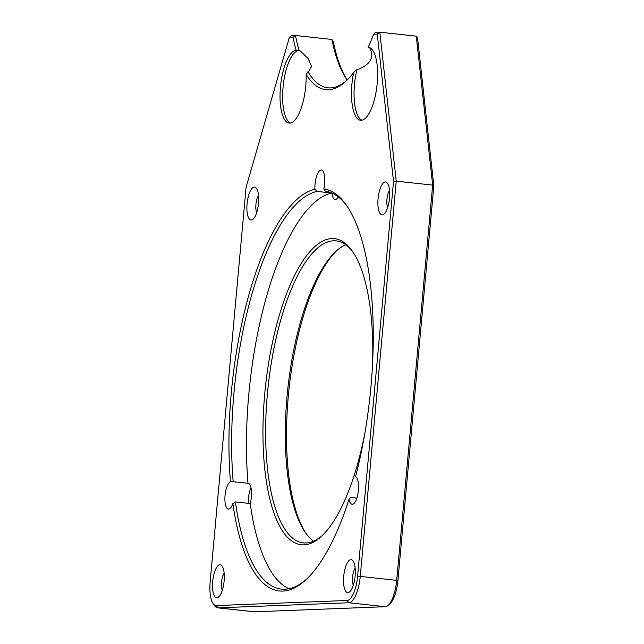 <?xml version="1.0" encoding="UTF-8"?>
<svg xmlns="http://www.w3.org/2000/svg" width="644" height="644" viewBox="0 0 644 644"><rect width="100%" height="100%" fill="white"/><g stroke="black" fill="none" stroke-linecap="round" stroke-linejoin="round"><path stroke-width="0.97" d="M369.777 47.72A36.66 12.534 -83.8 0 0 369.68 47.745C374.687 57.397 370.421 64.794 356.889 69.922L356.245 69.85L353.653 72.547A152.982 52.325 96.2 0 1 345.828 81.289A152.982 52.325 96.2 0 1 306.142 74.398L307.945 71.734A150.913 51.617 -83.8 0 0 327.917 87.817A150.913 51.617 -83.8 0 0 346.77 80.395M373.649 34.204L375.444 32.369L379.823 32.2L416.266 36.153L432.663 185.102L433.831 185.891L397.92 580.494A24.166 8.267 96.2 0 1 390.151 603.517L388.26 605.247A26.235 8.976 -83.8 0 0 396.704 580.252L432.663 185.102L396.229 181.149L360.262 576.299A26.235 8.976 96.2 0 1 348.839 602.752L218.066 607.847A26.235 8.976 96.2 0 1 217.608 607.831A26.235 8.976 96.2 0 1 214.557 605.69L213.084 603.589A24.166 8.267 -83.8 0 0 216.312 605.577L347.092 600.482A24.166 8.267 -83.8 0 0 357.613 576.114L393.524 181.519L377.287 34.068L373.649 34.204A152.982 52.325 96.2 0 1 368.183 47.366L369.68 47.745M296.103 50.176A152.982 52.325 96.2 0 1 293.004 37.352L289.365 37.497L291.072 35.661L295.459 35.492A150.913 51.617 -83.8 0 0 299.114 50.401L296.103 50.176A36.66 12.534 -83.8 0 0 280.494 86.634A36.66 12.534 -83.8 0 0 289.14 123.06A36.66 12.534 -83.8 0 0 306.142 74.398M289.365 37.497L246.08 187.267L210.169 581.862A24.166 8.267 -83.8 0 0 213.084 603.589M353.653 72.547A36.66 12.534 -83.8 0 0 360.6 120.275A36.66 12.534 -83.8 0 0 377.022 85.185A36.66 12.534 -83.8 0 0 368.513 47.39A36.66 12.534 -83.8 0 0 368.183 47.366M212.689 581.492A16.567 5.667 -83.8 0 0 218.493 597.093A16.567 5.667 -83.8 0 0 224.04 581.878A16.567 5.667 -83.8 0 0 221.89 565.835A16.567 5.667 -83.8 0 0 212.689 581.492M343.703 576.388A16.567 5.667 -83.8 0 0 349.507 591.981A16.567 5.667 -83.8 0 0 355.053 576.774A16.567 5.667 -83.8 0 0 352.896 560.731A16.567 5.667 -83.8 0 0 343.703 576.388M378.076 198.682A16.567 5.667 -83.8 0 0 383.88 214.275A16.567 5.667 -83.8 0 0 389.427 199.068A16.567 5.667 -83.8 0 0 387.277 183.025A16.567 5.667 -83.8 0 0 378.076 198.682M247.063 203.786A16.567 5.667 -83.8 0 0 252.867 219.379A16.567 5.667 -83.8 0 0 258.413 204.172A16.567 5.667 -83.8 0 0 256.264 188.129A16.567 5.667 -83.8 0 0 247.063 203.786M323.811 188.885A202.272 69.182 96.2 0 1 346.456 205.275A202.272 69.182 96.2 0 1 355.512 476.761A13.878 4.75 96.2 0 1 358.402 490.277A13.878 4.75 96.2 0 1 352.115 504.26A13.878 4.75 96.2 0 1 349.064 499.068A202.272 69.182 96.2 0 1 305.811 579.882A202.272 69.182 96.2 0 1 232.854 503.6A13.878 4.75 96.2 0 1 228.346 509.082A13.878 4.75 96.2 0 1 225.006 496.065A13.878 4.75 96.2 0 1 230.431 481.64A202.272 69.182 96.2 0 1 314.94 189.231A13.878 4.75 96.2 0 1 321.348 170.048A13.878 4.75 96.2 0 1 324.64 183.653A13.878 4.75 96.2 0 1 323.811 188.885L325.212 191.107A200.203 68.473 -83.8 0 1 347.188 206.346M336.876 250.508A153.948 52.655 -83.8 0 0 288.295 396.31A153.948 52.655 -83.8 0 0 306.158 533.651M416.266 36.153L417.602 38.439L433.831 185.891M331.893 39.445L333.31 41.723A152.982 52.325 -83.8 0 0 347.205 79.977A150.913 51.617 96.2 0 1 346.794 79.454A150.913 51.617 96.2 0 1 331.893 39.445L295.459 35.492L293.004 37.352M288.987 588.729A200.203 68.473 -83.8 0 1 250.218 503.528L235.382 501.918A200.203 68.473 -83.8 0 0 281.444 589.107A200.203 68.473 -83.8 0 0 306.761 578.996M349.064 499.068L350.738 497.418L356.865 498.086M232.854 503.6L235.382 501.918M313.556 541.185A151.879 51.947 96.2 0 1 305.417 532.62A151.879 51.947 96.2 0 1 287.071 396.068A151.879 51.947 96.2 0 1 335.943 251.353A151.879 51.947 96.2 0 1 345.723 244.728M353.121 252.271A151.879 51.947 -83.8 0 0 336.192 240.896A151.879 51.947 -83.8 0 0 267.397 393.935A151.879 51.947 -83.8 0 0 303.421 542.884A151.879 51.947 -83.8 0 0 322.403 535.414M377.287 34.068L379.823 32.2L396.229 181.149L393.524 181.519M298.768 50.361L299.758 50.474L308.162 58.564L311.567 66.404L308.589 71.806L307.945 71.734M217.608 607.831L254.05 611.784A26.235 8.976 -83.8 0 0 254.501 611.8L385.273 606.704A26.235 8.976 -83.8 0 0 388.26 605.247M331.885 193.039L317.049 191.429A200.203 68.473 -83.8 0 0 233.16 481.696L247.988 483.306A200.203 68.473 -83.8 0 1 331.885 193.039A13.878 4.75 -83.8 0 0 335.122 199.455A13.878 4.75 -83.8 0 0 338.309 196.919M250.218 503.528A13.878 4.75 -83.8 0 0 251.393 496.918A13.878 4.75 -83.8 0 0 248.101 483.314A13.878 4.75 -83.8 0 0 247.988 483.306M365.035 432.18A153.948 52.655 96.2 0 1 321.453 536.307A153.948 52.655 96.2 0 1 264.748 393.75A153.948 52.655 96.2 0 1 352.389 251.192A153.948 52.655 96.2 0 1 372.626 362.242M314.94 189.231L317.049 191.429M233.16 481.696L230.431 481.64M258.518 195.478A10.32 3.534 -83.8 0 0 255.934 204.43A10.32 3.534 -83.8 0 0 256.65 212.689M389.531 190.374A10.32 3.534 -83.8 0 0 386.947 199.326A10.32 3.534 -83.8 0 0 387.664 207.585M355.158 568.08A10.32 3.534 -83.8 0 0 352.574 577.032A10.32 3.534 -83.8 0 0 353.29 585.291M224.144 573.184A10.32 3.534 -83.8 0 0 221.56 582.136A10.32 3.534 -83.8 0 0 222.277 590.395M248.375 503.326A13.878 4.75 96.2 0 1 250.999 487.709M356.889 69.922A36.66 12.534 -83.8 0 0 354.49 84.606A36.66 12.534 -83.8 0 0 361.912 120.219M299.5 50.441A36.66 12.534 -83.8 0 0 283.03 87.391A36.66 12.534 -83.8 0 0 290.452 123.004M357.613 576.114L397.92 580.494M385.273 606.704L348.839 602.752L347.092 600.482M216.312 605.577L218.066 607.847L254.501 611.8"/></g></svg>
